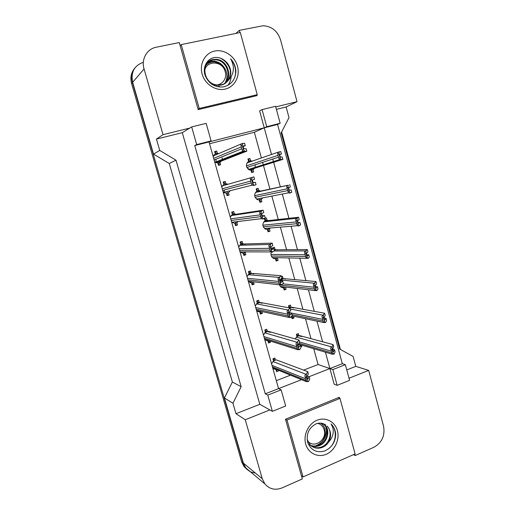 <?xml version="1.0" encoding="UTF-8"?>
<svg xmlns="http://www.w3.org/2000/svg" width="515" height="515" viewBox="0 0 515 515"><rect width="100%" height="100%" fill="white"/><g stroke="black" fill="none" stroke-linecap="round" stroke-linejoin="round"><path stroke-width="0.77" d="M239.951 32.593L239.34 30.346L263.068 25.75C271.708 26.246 277.54 30.977 280.566 39.938L297.026 101.674L275.744 106.914M255.279 472.963C251.397 472.641 248.23 470.955 245.784 467.903L243.357 463.094L224.424 397.973L232.954 403.251L235.986 413.712L259.818 404.294L182.291 132.67L189.784 128.074L163.017 134.66L144.058 68.926C141.059 59.27 146.936 48.886 156.225 47.232L179.265 42.552L198.178 109.624L257.114 95.59L256.921 94.869M262.071 109.611L266.725 126.703L280.16 123.278L275.577 106.296L262.071 109.611L259.624 110.886L264.24 127.823L209.045 141.915L278.557 388.632L301.52 379.658M271.508 154.474L264.24 127.823L277.572 124.418L342.314 363.706L329.896 368.56L325.435 352.196M322.59 341.773L316.963 321.141M314.292 311.35L308.414 289.791M305.916 280.636L299.788 258.157M297.458 249.627L291.084 226.24M288.921 218.309L282.297 194.039M280.295 186.688L273.639 162.283M273.594 162.122L272.757 159.051M339.572 398.224L339.308 397.265L285.49 419.223L302.331 478.937L282.111 487.885C275.229 490.538 269.48 489.205 264.852 483.888L262.27 478.744L245.256 419.764L269.86 409.927L259.818 404.294M349.028 378.248L368.682 370.388L383.553 426.169C385.188 435.639 381.976 442.662 373.929 447.245L355.189 455.537L354.79 454.069M309.026 376.723L329.896 368.56L334.158 384.196L337.151 385.342L349.595 380.347L345.359 364.672L342.314 363.706M194.754 145.565L209.045 141.915L211.092 140.898L206.155 123.355L191.67 126.915L196.685 144.573L194.754 145.565L265.283 393.821L278.557 388.632L281.139 389.855L267.768 395.095L272.377 411.337L269.86 409.927M232.954 403.251L241.149 386.701L176.008 160.191L169.255 163.487L153.509 154.101L132.638 82.31C130.688 72.248 134.254 65.572 143.337 62.276M176.008 160.191L159.727 150.432L153.509 154.101M241.149 386.701L232.362 382.021L169.255 163.487M224.424 397.973L232.362 382.021M353.535 454.623L355.189 455.537M346.782 369.931L355.788 366.371L368.682 370.388M355.788 366.371L353.123 356.464L339.617 349.028L281.171 132.838L289.005 117.678L286.134 106.972L297.026 101.674M235.838 33.43L239.34 30.346M182.291 132.67L156.438 139.069L163.017 134.66M156.438 139.069L159.727 150.432M235.986 413.712L245.256 419.764M267.768 395.095L265.283 393.821M191.67 126.915L189.784 128.074M280.16 123.278L277.572 124.418M286.134 106.972L276.407 109.38M261.388 157.951L254.346 132.265L209.56 143.743M254.346 132.265L266.725 126.703M303.618 370.111L318.077 364.53L313.738 348.719M310.976 338.651L305.511 318.727M302.917 309.277L297.207 288.464M294.78 279.626L288.831 257.938M286.572 249.704L280.379 227.147M278.28 219.499L271.856 196.086M269.911 189.005L263.455 165.476M263.416 165.321L262.599 162.36M318.077 364.53L332.857 369.577L337.151 385.342M276.31 380.669L290.524 375.171M262.811 197.863L261.266 199.447L261.89 201.713L259.901 202.292L259.277 200.026L257.378 199.633C253.972 196.962 253.792 194.142 256.831 191.174L256.2 188.896L258.195 188.329L258.82 190.602L260.603 190.956L257.667 191.606M270.497 227.978L269.409 228.937L270.027 231.177L268.058 231.789L267.44 229.542L265.283 229.04C262.161 226.355 262.071 223.6 265.013 220.768L264.388 218.515L266.364 217.916L266.989 220.169L269.03 220.62M272.673 248.462L272.499 247.857L274.463 247.232L275.081 249.466L277.347 250.013M276.053 258.124L277.476 258.15L278.094 260.378L276.137 261.015L275.525 258.788L273.156 258.189C271.173 256.747 270.555 254.796 271.289 252.344M280.269 279.903L281.081 278.879M281.46 276.632L282.484 276.291L283.096 278.499L285.555 279.136M285.516 287.08L286.082 289.314L284.151 289.971L283.54 287.769L280.99 287.08L279.259 284.756M289.089 307.841L288.509 305.755L290.441 305.08L291.046 307.275L293.653 307.989M293.511 316.197L294.001 317.987L292.082 318.676L291.496 316.545M295.172 338.928L297.013 336.488L296.408 334.312L298.32 333.617L298.919 335.786L301.661 336.572M301.481 345.076L301.854 346.408L300.85 346.782M255.17 164.781C255.453 166.937 254.745 168.572 253.045 169.693L253.676 171.978L251.674 172.531L251.043 170.246L249.447 169.956C245.719 167.317 245.423 164.44 248.571 161.311L247.934 159.013L249.949 158.472L250.58 160.764L252.247 161.092M221.759 187.042L223.845 184.306L223.195 181.995L225.255 181.422L225.905 183.733L227.952 184.19M230.276 190.672L228.435 192.739L229.085 195.043L227.031 195.629L226.381 193.325L223.175 192.082M230.25 217.182L232.323 214.433L231.673 212.135L233.72 211.536L234.364 213.828L236.597 214.362M238.233 221.482L236.868 222.75L237.512 225.036L235.477 225.647L234.834 223.362L231.66 222.177M238.664 247.046L240.717 244.277L240.08 242.005L242.102 241.381L242.739 243.647L245.217 244.29M245.996 251.887L245.224 252.492L245.861 254.751L243.846 255.395L243.209 253.129L240.054 251.996M247 276.632L249.035 273.851L248.404 271.598L250.412 270.942L251.043 273.195L253.715 273.941M253.502 281.956L254.133 284.196L252.131 284.859L251.5 282.619L248.378 281.538M255.26 305.949L257.275 303.148L256.65 300.921L258.639 300.239L259.264 302.466L262.103 303.303M261.813 311.543L262.328 313.371L260.345 314.066L259.721 311.839L256.631 310.809M263.442 335.001L265.444 332.188L264.826 329.973L266.796 329.265L267.414 331.48L270.381 332.387M270.092 340.988L270.452 342.282L268.489 342.996L267.864 340.795L264.8 339.816M278.293 370.188L278.499 370.929L276.555 371.676L275.937 369.487L272.899 368.56M271.553 363.79L273.536 360.957L272.924 358.768L274.875 358.034L275.493 360.223L274.077 359.689M213.184 156.618L215.296 153.901L214.639 151.565L216.718 151.024L217.375 153.361L218.682 153.547M222.177 157.847C222.313 159.882 221.559 161.42 219.924 162.45L220.581 164.774L218.508 165.328L217.851 163.004L216.126 162.669L214.62 161.704M272.377 411.337L285.683 406L281.139 389.855M196.685 144.573L211.092 140.898M345.359 364.672L332.857 369.577M215.817 159.315L216.055 160.571M216.062 160.944L215.766 162.508M219.924 162.45L218.746 162.901M217.375 153.361L216.203 153.856M216.718 151.024L214.691 151.758M224.34 189.951L224.308 191.026M224.302 191.052L223.8 192.571M229.085 195.043L227.868 195.333L226.954 192.082M228.435 192.739L227.224 193.041M225.905 183.733L224.701 184.08M225.255 181.422L223.201 182.014M237.512 225.036L236.256 225.171L235.355 221.952M236.868 222.75L235.619 222.898M234.364 213.828L233.121 214.021M245.861 254.751L244.567 254.738L243.769 251.887M245.224 252.492L243.936 252.485M242.739 243.647L241.464 243.692M243.209 253.129L242.694 253.123M254.133 284.196L252.807 284.035L252.15 281.692M251.043 273.195L249.73 273.085M251.5 282.619L249.962 282.439M262.328 313.371L260.97 313.069L260.455 311.247M259.264 302.466L257.918 302.215M259.721 311.839L257.326 311.311M270.452 342.282L269.055 341.831L268.695 340.55M267.414 331.48L266.036 331.081M267.864 340.795L264.807 339.823M275.937 369.487L272.796 368.206M248.333 168.36L248.179 169.216M249.949 158.472L247.966 159.116M253.045 169.693L251.719 170.105M250.58 160.764L249.266 161.221M261.89 201.713L260.526 201.964L259.644 198.771M261.266 199.447L259.908 199.711M258.82 190.602L257.474 190.911M270.027 231.177L268.63 231.28L267.781 228.209M269.409 228.937L268.012 229.046M266.989 220.169L265.605 220.323M275.525 258.788L274.856 258.768M278.094 260.378L276.664 260.332L275.931 257.674M275.081 249.466L273.961 249.479M283.54 287.769L282.008 287.582M286.082 289.314L284.621 289.127L284.003 286.9M283.096 278.499L281.647 278.37M294.001 317.987L292.507 317.665L292.018 315.882L323.542 322.525L322.944 321.051L291.973 314.646M291.046 307.275L289.565 307.004M301.854 346.408L300.644 346.048M298.919 335.786L297.406 335.381M250.251 471.65L245.481 467.8L243.054 462.998L132.432 82.593C130.99 77.179 131.795 72.338 134.833 68.057M281.634 131.93L340.421 349.473M246.749 469.223L244.065 466.616L241.657 461.839L131.589 83.578C130.063 77.733 131.1 72.621 134.692 68.257M282.136 278.415L282.252 278.834M274.141 249.472L274.295 250.032M214.234 154.738L213.738 155.382M214.298 154.97L213.905 155.137M215.894 162.573L220.536 161.388M219.364 165.103L218.476 161.942M216.39 154.519L215.553 151.532M241.438 143.846L213.487 155.833M242.687 143.408L242.211 145.282L241.046 145.584C240.627 144.586 240.988 143.91 242.121 143.556L244.606 143.254L245.275 145.694L243.125 146.582M241.046 145.584L241.651 148.822L242.855 151.307L215.238 162.199M245.275 145.694L243.511 145.861C242.926 146.202 243.054 147.148 243.891 148.706L246.119 148.738L246.794 151.178L242.855 151.307M246.794 151.178L221.424 161.047M242.211 145.282L243.453 149.749L242.282 150.058M243.453 149.749L244.902 151.416M249.048 169.783L253.451 168.611M252.344 172.345L251.462 169.158M249.492 162.038L248.636 158.935M278.383 152.112L246.955 162.946M279.246 151.854L278.956 153.728L277.83 154.03C277.321 153.032 277.611 152.356 278.699 152.002L280.765 151.616L281.415 154.011L279.78 154.552M277.83 154.03L278.415 157.21L279.484 159.644L248.488 169.448M281.415 154.011L280.012 154.249C279.561 154.629 279.716 155.569 280.463 157.069L282.226 156.998L282.87 159.386L279.484 159.644M282.87 159.386L254.513 168.276M278.956 153.728L280.147 158.111L279.021 158.42M280.147 158.111L281.377 159.702M224.25 83.739C232.445 76.587 226.671 60.442 215.952 59.817L212.714 59.965L208.182 62.077M224.559 83.578C233.102 76.535 227.385 59.998 216.5 59.36L213.255 59.508C200.412 61.343 202.846 83.617 216.899 84.949L221.592 84.724C224.347 84.054 226.645 82.522 228.499 80.115C234.209 73.806 234.924 66.705 230.636 58.826C233.862 62.386 235.619 66.519 235.896 71.231C235.381 79.632 231.274 84.853 223.581 86.893C214.826 87.679 208.633 83.739 205.009 75.081C202.479 67.15 207.036 58.568 214.581 57.538C218.572 57.062 222.177 58.292 225.403 61.234C231.299 67.092 232.329 73.381 228.499 80.115M224.089 67.394C221.708 63.834 218.457 61.761 214.33 61.182L211.118 61.337L207.448 62.824M216.899 84.949L216.352 85.348L221.032 85.123C231.19 83.179 233.655 67.845 225.403 61.234M216.982 86.649L219.371 86.314M214.678 51.043C224.18 48.977 234.795 56.154 237.486 66.248C240.312 76.31 234.64 86.971 225.222 89.089C215.843 91.348 204.944 84.351 202.131 74.057C199.183 63.796 205.144 52.955 214.678 51.043M199.215 108.465L257.243 94.676L240.312 32.516L181.216 44.593L199.215 108.465L198.075 109.244M227.933 85.323C229.754 82.812 230.823 80.037 231.132 77.012M229.297 66.667L224.476 60.429M230.347 70.516C228.692 64.729 225.3 60.577 220.175 58.06M234.808 77.256C236.578 70.555 235.188 64.414 230.636 58.826M254.687 96.17L257.243 94.676M180.16 45.726L181.216 44.593M310.667 445.417C313.32 446.293 315.92 446.235 318.463 445.25C326.825 442.346 329.877 429.845 323.999 424.56L322.693 423.491M310.989 445.7C313.764 446.737 316.5 446.73 319.203 445.681C327.585 442.771 330.643 430.244 324.753 424.952L322.963 423.581M323.871 426.491L321.572 423.233M307.114 439.482L310.191 444.966L309.457 444.522C312.888 447.728 316.886 448.552 321.45 446.994C329.877 444.065 332.96 431.454 327.044 426.124L327.115 426.163C331.216 430.81 331.686 436.192 328.519 442.308C333.855 436.115 334.692 429.986 331.016 423.909L331.016 423.909M310.191 444.966C313.629 448.172 317.633 449.003 322.21 447.438C324.714 446.454 326.813 444.741 328.519 442.308M325.763 425.075C322.905 422.982 319.699 422.558 316.159 423.806C308.833 427.695 306.019 433.945 307.719 442.559C311.015 450.277 316.609 453.097 324.514 451.031C331.467 447.953 335.201 442.501 335.722 434.66C335.477 430.308 333.932 426.742 331.081 423.967L331.074 423.961C337.1 429.581 336.688 441.561 329.523 448.056M316.97 420.279C325.486 416.687 335.001 421.579 337.402 430.611C339.926 439.585 334.821 450.599 326.375 454.217C317.961 457.97 308.208 453.277 305.704 444.091C303.071 434.963 308.421 423.742 316.97 420.279M303.052 476.929L355.105 453.927L339.977 398.391L287.016 420.04L303.052 476.929L301.436 475.776M317.356 445.617C323.787 441.522 326.813 435.806 326.446 428.467M315.978 445.913L317.015 445.391M326.124 429.04L325.944 427.276M285.535 419.204L287.016 420.04M338.278 397.683L339.977 398.391M204.59 71.373C205.691 60.03 222.66 60.422 225.197 71.682C227.913 80.192 219.113 88.065 211.343 83.945M205.607 65.701C207.951 63.01 210.931 61.755 214.543 61.948L219.055 63.236C222.589 64.993 225.004 67.826 226.304 71.733C227.45 75.718 227.057 79.413 225.126 82.812M206.798 64.478L205.64 65.63M204.873 66.66L204.667 66.995M317.633 423.356C320.903 424.186 323.079 426.336 324.147 429.8C327.482 439.9 313.378 449.292 307.513 440.718M320.439 423.105C322.583 424.354 324.07 426.246 324.894 428.776C326.323 437.081 323.124 442.816 315.283 445.996M224.109 192.758L224.907 192.661M227.018 195.578L227.868 195.333M224.971 185.033L224.057 181.776M253.502 182.812L255.401 182.316L253.226 182.606C252.466 181.106 252.356 180.166 252.897 179.786L254.565 179.304L253.895 176.89L222.235 185.915M252.086 177.385L251.661 179.407L250.502 179.729L251.108 182.941L252.125 185.155L223.523 192.378M250.502 179.729C250.065 178.647 250.406 177.913 251.526 177.546M255.401 182.316L256.064 184.731L253.715 185.464L252.125 185.155M251.661 179.407L252.884 183.836L251.732 184.158M252.884 183.836L254.281 185.31M232.252 222.641L233.327 222.557M235.413 225.428L236.256 225.171M235.419 214.369L233.392 214.967L232.523 211.89M233.392 214.967L230.92 215.74M261.388 211.008L261.008 213.184L259.863 213.525C259.399 212.354 259.721 211.568 260.828 211.176L263.101 210.178L236.34 214.234M263.101 210.178L263.757 212.566L262.18 213.365C261.684 213.783 261.787 214.723 262.476 216.171L263.017 216.377L264.581 215.553L262.257 215.862M259.863 213.525L261.343 218.682L231.763 222.268M264.581 215.553L265.244 217.942L263.004 219.017L261.343 218.682M261.008 213.184L262.219 217.562L261.079 217.903M262.219 217.562L263.558 218.849M240.576 252.401L241.773 252.569L241.889 252.994M240.344 252.234L242.604 251.887M243.737 255.002L244.567 254.738M243.737 244.001L241.728 244.631L240.917 241.747M241.728 244.631L239.546 245.314M270.6 244.29L270.259 246.608L269.126 246.968C268.643 245.713 268.946 244.876 270.04 244.464L272.203 243.132L244.606 243.975M272.203 243.132L272.86 245.494L271.373 246.588C270.922 247.058 271.006 247.998 271.637 249.408L272.197 249.575L273.677 248.455L271.199 248.481M269.126 246.968L270.497 251.893L240.029 251.887M273.677 248.455L274.328 250.818L272.19 252.221L270.497 251.893M270.259 246.608L271.463 250.94L270.33 251.301M271.463 250.94L272.744 252.047M248.507 281.647L250.032 281.917L250.2 282.503M251.977 284.312L252.807 284.035M251.983 273.362L249.987 274.019L249.234 271.328M249.987 274.019L248.095 274.637M279.709 277.225L279.42 279.69L278.3 280.063C277.791 278.731 278.081 277.849 279.162 277.411L281.222 275.75L252.711 273.426M281.222 275.75L281.866 278.094L280.475 279.484C280.057 279.999 280.141 280.939 280.72 282.31L281.293 282.432L282.677 281.016L280.212 280.772M278.3 280.063L279.587 284.795L248.301 281.254M282.677 281.016L283.321 283.353L281.834 284.904L279.587 284.795M279.42 279.69L280.604 283.977L279.484 284.357M280.604 283.977L281.834 284.904M257.011 199.44L257.667 199.35M259.863 202.157L260.526 201.964M259.715 191.277L257.732 191.844L256.863 188.709M257.732 191.844L255.401 192.546M288.291 185.155L288.04 187.177L286.926 187.499C286.398 186.417 286.668 185.683 287.743 185.316L260.783 191.039M289.707 184.589L290.351 186.958L289.037 187.505C288.625 187.924 288.761 188.857 289.449 190.305L291.149 189.919L289.417 190.273M286.926 187.499L288.419 192.835L256.509 199.105M291.149 189.919L291.793 192.282L289.848 193.08L288.419 192.835M288.04 187.177L289.218 191.516L288.104 191.844M289.218 191.516L290.396 192.925M264.916 228.821L265.798 228.724M267.974 231.486L268.63 231.28M267.826 220.665L265.862 221.257L265.045 218.315M265.862 221.257L263.777 221.894M297.232 218.122L297.026 220.285L295.925 220.626C295.378 219.461 295.636 218.682 296.698 218.289L298.558 217.233L268.875 220.542M298.558 217.233L299.196 219.583L297.973 220.42C297.593 220.884 297.722 221.817 298.352 223.22L299.988 222.506L298.05 222.692M295.925 220.626L297.303 225.718L264.478 228.486M299.988 222.506L300.625 224.849L298.784 225.976L297.303 225.718M297.026 220.285L298.198 224.579L297.091 224.92M298.198 224.579L299.324 225.808M273.027 258.112L274.064 258.607M272.763 257.918L274.424 257.648M276.014 260.545L276.664 260.332M273.381 248.455L273.156 247.651M275.86 249.781L274.192 250.316M306.09 250.754L305.929 253.058L304.835 253.419C304.268 252.17 304.507 251.339 305.556 250.927L307.326 249.556L276.858 249.775M307.326 249.556L307.951 251.874L306.818 253.007C306.47 253.515 306.592 254.449 307.178 255.813L307.61 255.929L308.743 254.777L306.734 254.758M304.835 253.419L306.116 258.285L272.396 257.603M308.743 254.777L309.367 257.094L308.157 258.363L306.116 258.285M305.929 253.058L307.082 257.313L305.994 257.667M307.082 257.313L308.157 258.363M257.049 310.745L257.893 310.687M256.599 310.706L258.221 311.002L258.427 311.742M260.146 313.352L260.97 313.069M260.088 302.485L258.176 303.142L257.474 300.638M258.176 303.142L256.612 303.676M288.728 309.83L288.484 312.431L287.37 312.824C286.842 311.414 287.113 310.474 288.188 310.017L290.145 308.041L260.152 302.459M290.145 308.041L290.782 310.358L289.482 312.039C289.095 312.605 289.173 313.558 289.713 314.897L290.286 314.961L291.587 313.255L289.25 312.779M287.37 312.824L288.606 317.382L256.509 310.384M291.587 313.255L292.224 315.566L290.833 317.427L288.606 317.382M288.484 312.431L289.662 316.68L288.548 317.073M289.662 316.68L290.833 317.427M264.723 339.552L266.332 339.823L266.48 340.357M268.244 342.134L269.055 341.831M267.787 331.46L266.294 331.995L265.643 329.684M266.294 331.995L265.128 332.413M297.657 342.102L297.458 344.844L296.357 345.256C295.803 343.763 296.061 342.778 297.123 342.301L298.977 340.003L268.251 331.293M298.977 340.003L299.614 342.301L298.397 344.265C298.043 344.876 298.121 345.842 298.623 347.155L299.196 347.155L300.406 345.166L298.282 344.535M296.357 345.256L297.541 349.666L264.646 339.269M300.406 345.166L301.037 347.458L299.743 349.627L297.541 349.666M297.458 344.844L298.616 349.048L297.522 349.46M298.616 349.048L299.743 349.627M272.776 368.135L273.877 368.386M276.265 370.652L277.07 370.343L276.864 369.603M275.409 360.191L274.334 360.597L273.735 358.459M274.334 360.597L273.523 360.899M306.496 374.045L306.335 376.929L305.247 377.353C304.674 375.783 304.919 374.753 305.962 374.257L306.496 374.045L307.725 371.65L276.272 359.863M307.725 371.65L308.35 373.922L307.223 376.169L307.449 379.091L308.015 379.027L309.135 376.761L307.281 376.04M305.247 377.353L306.406 381.647L272.718 367.91M309.135 376.761L309.766 379.034L308.556 381.499L306.406 381.647M306.335 376.929L307.487 381.087L306.399 381.512M307.487 381.087L308.556 381.499M280.72 286.887L281.937 287.055L282.091 287.608M283.977 289.353L284.621 289.127M283.829 278.634L281.898 279.284L281.634 278.325M281.898 279.284L280.366 279.8M314.858 283.057L314.736 285.503L313.654 285.877C313.069 284.55 313.294 283.675 314.33 283.237L316.004 281.551L284.692 278.712M316.004 281.551L316.622 283.849L315.573 285.265C315.257 285.819 315.373 286.758 315.914 288.085L316.358 288.162L317.401 286.72L315.418 286.507M313.654 285.877L314.865 290.557L280.257 286.456M317.401 286.72L318.025 289.012L316.905 290.589L314.865 290.557M314.736 285.503L315.882 289.713L314.8 290.087M315.882 289.713L316.905 290.589M291.87 317.897L292.507 317.665M291.638 307.268L289.81 307.906L289.153 305.53M323.542 315.038L323.459 317.62L322.39 318.006C321.778 316.609 321.991 315.682 323.014 315.225L324.592 313.229L291.722 307.236M324.592 313.229L325.21 315.508L324.238 317.201C323.954 317.8 324.07 318.753 324.572 320.047L325.017 320.066L325.982 318.347L324.09 317.974M322.39 318.006L322.944 321.051M325.982 318.347L326.594 320.62L325.564 322.493L323.542 322.525M323.459 317.62L324.592 321.785L323.517 322.178M324.592 321.785L325.564 322.493M300.084 345.069L299.962 344.625M299.009 335.78L297.657 336.276L297.046 334.081M297.657 336.276L296.936 336.54M332.136 346.698L332.091 349.415L331.029 349.82C330.405 348.346 330.598 347.368 331.615 346.898L332.136 346.698L333.096 344.599L299.55 335.58M333.096 344.599L333.707 346.853L332.819 348.822L333.154 351.7L333.591 351.661L334.473 349.666L332.722 349.17M331.029 349.82L332.149 354.198L298.449 344.175M334.473 349.666L335.085 351.912L334.138 354.082L332.149 354.198M332.091 349.415L333.211 353.541L332.149 353.947M333.211 353.541L334.138 354.082M262.27 478.744L243.357 463.094M144.058 68.926L132.638 82.31M241.657 461.839L243.054 462.998M131.589 83.578L132.432 82.593M241.136 146.962L213.674 158.343M241.651 148.822L214.137 159.998M244.335 151.565L216.416 162.489M277.92 155.388L246.382 165.882M278.415 157.21L246.84 167.497M280.83 159.85L249.466 169.705M250.593 181.1L222.235 188.741M251.108 182.941L222.699 190.383M260.828 211.176L231.357 215.573M259.953 214.884L230.72 218.856M260.461 216.706L231.177 220.478M270.04 244.464L239.713 245.256M269.216 248.32L239.127 248.694M269.718 250.116L239.578 250.303M272.197 249.575L271.83 249.575M279.162 277.411L248.056 274.675M278.383 281.409L247.458 278.261M278.879 283.192L247.908 279.851M287.743 185.316L255.749 192.417M287.01 188.844L254.648 195.661M287.499 190.647L255.073 197.271M296.698 218.289L263.892 221.856M296.009 221.965L262.843 225.177M296.498 223.748L263.236 226.774M305.556 250.927L274.07 251.017M304.919 254.745L270.967 254.429M305.401 256.509L271.321 256.007M307.61 255.929L307.288 255.929M288.188 310.017L256.425 303.863M287.46 314.163L255.71 307.552M287.949 315.927L256.155 309.129M290.286 314.961L289.668 314.832M297.123 342.301L264.691 332.806M296.44 346.576L263.886 336.578M296.923 348.327L264.33 338.143M299.196 347.155L298.494 346.943M305.962 374.257L272.866 361.511M305.331 378.667L271.991 365.341M305.807 380.398L272.429 366.892M308.015 379.027L307.262 378.731M314.33 283.237L280.257 279.96M313.738 287.196L282.857 283.842M314.214 288.941L281.029 285.168M323.014 315.225L290.428 309.058M322.474 319.319L289.269 312.618M325.017 320.066L324.521 319.97M331.615 346.898L296.267 337.119M331.113 351.121L299.524 341.979M331.576 352.833L299.015 343.26M333.591 351.661L333.038 351.5M264.852 483.888L245.784 467.903M227.842 184.145L224.952 184.956M234.261 214.71L233.353 214.852M242.559 244.368L241.664 244.4M250.934 273.71L249.878 273.62M259.257 302.769L258.009 302.537M267.497 331.563L266.055 331.151M252.041 161.015L249.453 161.903M267.33 220.813L265.785 220.98M275.074 250.032L274.115 250.039M283.025 278.905L281.763 278.789M290.981 307.5L289.63 307.249M298.887 335.825L297.419 335.426M244.065 466.616L245.481 467.8M216.5 59.36L215.952 59.817M214.33 61.182L213.796 61.633M324.759 424.952L323.999 424.566M321.753 423.407L321.341 423.195"/></g></svg>
